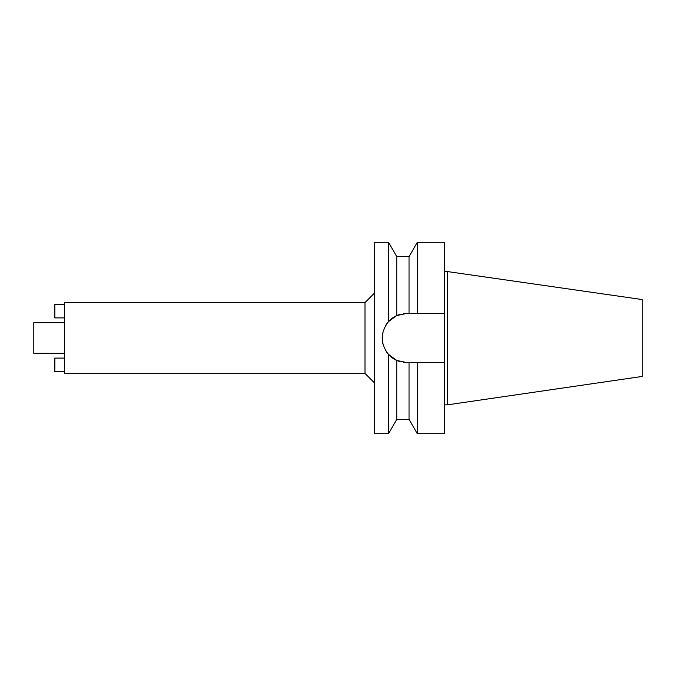 <?xml version="1.0" encoding="UTF-8"?>
<svg xmlns="http://www.w3.org/2000/svg" width="676" height="676" viewBox="0 0 676 676"><rect width="100%" height="100%" fill="white"/><g stroke="black" fill="none" stroke-linecap="round" stroke-linejoin="round"><path stroke-width="1.01" d="M447.309 271.135L447.309 404.865L642.2 376.439L642.2 299.561L444.445 271.135M447.309 404.865L444.445 404.865M400.031 361.643A24.598 24.598 0 0 1 396.761 360.443L396.761 419.365L409.039 419.365L409.039 362.598L417.329 362.598L417.329 433.722L444.445 433.722L444.445 242.278L417.329 242.278L417.329 313.402L406.825 313.402L396.761 315.557L400.031 314.357A24.598 24.598 0 0 0 396.761 315.557L388.472 321.624L388.472 242.278L374.563 242.278L374.563 433.722L388.472 433.722L388.472 354.376A24.598 24.598 0 0 1 385.472 350.219M411.718 313.402L412.951 313.402L411.718 313.402M414.481 313.402L444.445 313.402L414.481 313.402M409.039 313.402L409.039 256.635L396.761 256.635L396.761 315.557A24.598 24.598 0 0 0 388.472 321.624C380.174 332.626 380.174 343.552 388.472 354.376L396.761 360.443A24.598 24.598 0 0 1 388.472 354.376M406.825 313.402A24.598 24.598 0 0 0 403.403 313.639L403.885 313.579M387.331 353.007L385.438 350.16M385.472 325.781L387.745 322.469M393.466 358.66L390.973 356.818M390.965 319.19L393.424 317.374M382.346 335.55A24.598 24.598 0 0 1 382.582 333.809M383.191 331.164A24.598 24.598 0 0 1 383.376 330.564M385.438 325.84A24.598 24.598 0 0 1 388.472 321.624M396.761 360.443L406.825 362.598A24.598 24.598 0 0 1 403.403 362.361M383.419 345.563A24.598 24.598 0 0 1 382.363 340.594M406.825 362.598L409.039 362.598M417.329 362.598L444.445 362.598L417.329 362.598M412.951 362.598L411.718 362.598L412.951 362.598M374.563 293.012L364.989 302.586L64.431 302.586L64.431 373.414L364.989 373.414L364.989 302.586M374.563 382.988L364.989 373.414M64.431 322.689L33.8 322.689L33.8 353.311L64.431 353.311M64.431 371.504L54.857 371.504L54.857 358.103L64.431 358.103M64.431 304.496L54.857 304.496L54.857 317.897L64.431 317.897M396.761 256.635L388.472 242.278M396.761 419.365L388.472 433.722M409.039 419.365L417.329 433.722M409.039 256.635L417.329 242.278"/></g></svg>
